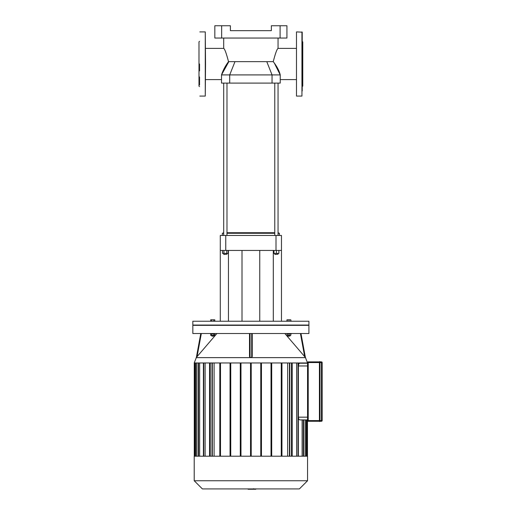 <?xml version="1.0" encoding="UTF-8"?>
<svg xmlns="http://www.w3.org/2000/svg" width="515" height="515" viewBox="0 0 515 515"><rect width="100%" height="100%" fill="white"/><g stroke="black" fill="none" stroke-linecap="round" stroke-linejoin="round"><path stroke-width="0.77" d="M301.945 31.898L301.945 96.073L296.486 96.073L296.486 31.898L302.221 32.168L302.221 43.015M302.221 32.168L302.221 84.949M302.221 41.316L302.769 41.863L302.769 86.102L302.221 86.649M302.221 63.982L302.221 90.955M296.486 31.898L296.486 96.073M199.537 63.982L199.537 70.909M199.537 76.915L199.537 84.949M199.537 41.316L198.99 41.863L198.99 86.102L199.537 86.649M205.543 63.982L205.273 96.073L205.273 31.898L205.543 63.982M319.97 362.554L321.476 362.554L321.476 420.588L319.97 420.588L319.97 362.554L319.422 362.554L319.422 420.588L319.422 361.736L319.422 421.405L319.97 421.405L319.834 361.594L319.97 421.405M319.422 361.871L308.228 361.871A0.682 0.682 0 0 0 307.545 362.554L307.545 420.588A0.682 0.682 0 0 0 308.228 421.27L319.422 421.27L308.228 421.27L308.228 362.554L319.422 362.554M322.158 420.588L321.476 420.588L321.476 421.27L319.97 421.27L321.476 421.27A0.682 0.682 0 0 0 322.158 420.588L322.158 362.554A0.682 0.682 0 0 0 321.476 361.871L319.97 361.871M319.422 420.588L307.545 420.588L307.474 419.905L307.474 456.206M305.157 456.206L305.157 419.905L299.897 419.905C299.035 419.809 298.526 418.901 298.372 417.169L298.372 365.965C298.526 364.24 299.035 363.326 299.897 363.236L307.545 363.236L308.228 361.871M248.114 489.25L248.114 488.922L248.108 489.25L253.644 489.25L253.644 488.922M248.726 489.25L248.05 488.922M255.788 488.922L255.788 489.25L253.644 489.25L253.644 488.696M254.114 489.25L254.114 488.922M290.788 321.238L290.788 319.796L286.964 319.796L286.964 321.238M289.018 321.238L289.018 319.796M287.241 321.238L287.241 319.796M291.065 321.238L290.788 319.796M213.764 321.238L213.764 319.796L210.686 319.796L210.686 321.238M211.717 321.238L211.717 319.796M214.787 321.238L214.787 319.796L213.764 319.796M250.876 325.062L308.91 325.062L308.91 321.238L192.842 321.238L192.842 325.062L250.876 325.062M299.897 419.905L307.545 419.905M302.112 419.905L302.112 456.206M202.389 488.922L299.363 488.922L307.545 480.746L194.213 480.746L202.389 488.922M194.213 480.746L194.213 456.206L307.545 456.206L307.545 480.746M205.125 456.206L205.125 362.959M214.105 456.206L214.105 362.959M199.646 456.206L199.646 362.959M196.595 456.206L196.595 362.959M287.647 362.959L287.647 456.206M296.627 362.959L296.627 456.206M219.815 456.206L219.815 362.959M209.573 456.206L209.573 362.959M210.255 362.959L210.255 456.206M251.217 362.959L251.217 456.206M260.777 362.959L260.777 456.206M261.459 456.206L261.459 362.959M271.019 362.959L271.019 456.206M271.701 456.206L271.701 362.959M281.261 362.959L281.261 456.206M281.943 456.206L281.943 362.959M305.389 357.429L304.687 356.625L305.389 357.429L300.979 333.514L305.389 357.423L307.545 362.959L194.213 362.959L196.402 357.391M292.185 456.206L292.185 362.959M291.503 362.959L291.503 456.206M220.497 362.959L220.497 456.206M230.057 456.206L230.057 362.959M230.739 362.959L230.739 456.206M240.293 456.206L240.293 362.959M240.975 362.959L240.975 456.206M250.535 362.959L250.535 456.206M212.74 336.218L213.828 335.947L211.646 335.947L212.74 336.218M213.764 333.952L213.764 335.4L214.787 335.4L214.787 333.952M210.686 333.952L210.686 335.4L213.764 335.4M211.717 333.952L211.717 335.4M210.551 333.514L210.551 333.952L214.922 333.952L214.922 333.514M288.194 336.218L290.106 335.947L288.194 336.218M290.106 335.4L290.106 335.947M287.241 333.952L287.241 335.4L290.788 335.4L290.788 333.952M289.018 333.952L289.018 335.4M286.829 333.514L286.829 333.952L291.2 333.952L291.2 333.514M200.779 333.514L196.363 357.429L197.071 356.625L201.333 333.514M216.905 333.514L197.071 356.625M249.511 333.514L249.511 356.625L250.058 357.429L250.058 333.514M252.241 356.625L252.241 333.514L252.241 356.625L251.693 357.429L250.058 357.429M192.842 333.514L308.91 333.514L308.91 325.338L192.842 325.338L192.842 333.514M300.419 333.514L304.687 356.625L284.853 333.514M220.291 250.438L225.75 250.438L225.75 235.458L220.291 235.458L220.291 321.238M228.441 250.438L228.441 321.238M225.75 250.438L281.467 250.438L281.467 321.238M273.311 250.438L273.311 321.238M281.467 250.438L281.467 235.458L276.001 235.458L276.001 250.438M225.75 235.458L276.001 235.458M221.656 25.75L214.826 25.75L214.826 38.039L221.656 38.039L221.656 25.75L230.398 25.75L230.398 30.668L271.36 30.668L271.36 25.75L280.096 25.75L280.096 38.039L221.656 38.039M280.096 38.039L286.926 38.039L286.926 25.75L280.096 25.75M274.341 63.107L280.237 74.907L221.521 74.907C222.918 70.504 225.248 66.081 228.512 61.646L273.246 61.646L274.341 63.107C277.353 67.24 279.317 71.173 280.237 74.907L280.237 83.102L221.521 83.102L221.521 74.907L228.834 61.646M226.053 65.334L224.965 67.105M228.512 61.646C226.388 53.457 224.785 49.034 223.703 48.378C224.772 49.002 226.375 53.425 228.512 61.646M273.246 61.646C275.364 53.457 276.967 49.034 278.049 48.378C276.98 49.002 275.383 53.425 273.246 61.646M278.049 233.276L279.413 233.276L278.049 232.728M274.772 232.728L226.98 232.728M223.703 232.728L222.338 233.276L223.703 233.276M226.98 233.276L274.772 233.276M222.338 235.458L222.338 233.276M223.98 254.481L226.98 254.21L223.98 254.481M226.98 253.393L226.98 254.21M226.761 250.438L226.761 253.393L228.184 253.393L228.184 250.438M222.506 250.438L222.506 253.393L226.761 253.393M223.922 250.438L223.922 253.393M226.98 235.458L226.98 83.102M275.049 254.481L278.049 254.21L275.049 254.481M273.954 250.438L273.954 253.393L278.873 253.393L278.873 250.438M276.413 250.438L276.413 253.393M319.564 421.54L319.564 420.588L319.97 420.588M321.476 361.871L321.476 362.554L322.158 362.554M307.545 417.169L298.372 417.169M298.372 365.965L307.545 365.965M303.277 456.206L303.277 419.905M306.193 456.206L306.193 419.905M307.133 419.905L307.133 456.206M194.619 362.959L194.619 456.206M195.558 456.206L195.558 362.959M198.481 456.206L198.481 362.959M203.747 456.206L203.747 362.959M289.436 456.206L289.436 362.959M298.005 456.206L298.005 362.959M212.315 456.206L212.315 362.959M251.7 333.514L251.7 357.429M305.575 357.635L196.183 357.635M266.77 61.646L272.042 74.907L272.042 83.102M234.988 61.646L229.709 74.907L229.709 83.102M199.807 96.073L205.273 96.073M199.807 31.898L205.273 31.898M303.618 456.206L303.618 419.905M306.534 456.206L306.534 419.905M289.778 456.206L289.778 362.959M298.346 456.206L298.346 362.959M198.14 362.959L198.14 456.206M211.974 362.959L211.974 456.206M195.217 362.959L195.217 456.206M203.406 362.959L203.406 456.206M194.277 362.959L194.277 456.206M211.646 335.4L211.646 335.947M213.828 335.4L213.828 335.947M287.924 335.4L287.924 335.947M259.753 321.238L259.753 250.438M242.005 321.238L242.005 250.438M205.543 79.593L221.521 79.593M205.543 48.378L223.703 48.378L223.703 38.039M280.237 79.593L296.209 79.593M278.049 38.039L278.049 48.378L296.209 48.378M279.413 235.458L279.413 233.276M223.703 253.393L223.703 254.21M223.703 235.458L223.703 83.102M274.772 253.393L274.772 254.21M278.049 253.393L278.049 254.21M278.049 235.458L278.049 83.102M274.772 235.458L274.772 83.102"/></g></svg>
